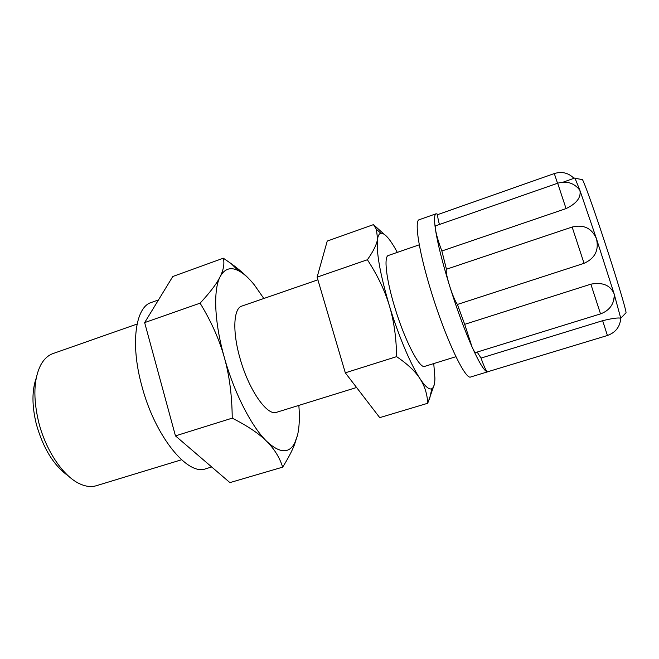 <?xml version="1.0" encoding="UTF-8"?>
<svg xmlns="http://www.w3.org/2000/svg" width="659" height="659" viewBox="0 0 659 659"><rect width="100%" height="100%" fill="white"/><g stroke="black" fill="none" stroke-linecap="round" stroke-linejoin="round"><path stroke-width="0.99" d="M590.859 284.169L600.53 313.89L475.658 352.532C474.974 352.639 473.78 350.786 472.058 346.98L464.686 324.343L590.859 284.169C602.59 282.011 610.333 285.199 614.089 293.741L614.435 295.298L613.405 301.534M602.639 320.694L607.417 335.497L487.528 371.808C486.21 371.223 484.052 366.643 481.045 358.076L602.639 320.694C612.351 318.338 618.389 317.523 620.745 318.256L614.089 293.741L596.461 238.747C591.815 228.195 583.709 224.291 572.144 227.034L446.431 269.234L441.868 250.988C438.606 242.471 436.464 235.238 435.442 229.291L435.615 225.831L557.671 183.218L566.056 208.598L441.868 250.988M577.251 187.172L579.887 190.286L574.895 177.979L563.214 182.131M439.421 224.505C437.782 218.368 437.312 215.04 438.004 214.504L554.301 173.556L557.539 183.268M464.686 324.343L457.387 304.458L584.055 263.328C594.953 258.394 599.097 250.206 596.461 238.747L579.887 190.286C581.312 197.379 576.707 203.483 566.056 208.598M446.431 269.234C445.69 270.849 446.711 276.294 449.496 285.553C442.263 262.027 437.576 243.27 435.442 229.291C434.059 219.612 434.289 214.43 436.126 213.755L438.186 214.439M488.171 371.627L487.528 371.808C484.62 371.635 479.464 363.356 472.058 346.98C464.447 329.706 456.926 309.236 449.496 285.553C452.511 294.952 455.138 301.254 457.387 304.458M481.045 358.076L477.165 352.063M356.577 387.5L276.591 412.295C267.266 416.364 248.657 389.848 239.958 358.092C232.265 331.37 233.541 308.297 241.804 306.097L317.893 279.82M455.929 356.7L424.717 366.371C419.676 369.188 404.552 340.069 394.692 307.061C386.174 279.235 383.662 256.417 388.39 255.47L419.272 244.81M625.753 313.041L626.042 312.737C626.141 309.771 615.325 273.922 603.084 237.075C592.894 206.316 584.072 181.909 582.424 179.594L582.012 179.52M487.891 371.758L470.773 376.948C465.501 380.523 445.624 338.899 431.217 291.599C418.877 251.862 414.091 220.452 419.256 219.702L436.126 213.755M397.328 252.389L395.458 249.011C389.28 238.212 384.419 232.957 380.886 233.261C379.23 233.574 378.118 235.477 377.549 238.962L376.429 229.316L373.464 224.628L383.999 234.134M434.281 384.584L427.716 403.275C427.279 394.115 424.693 385.91 419.964 378.645C425.236 386.586 429.182 389.939 431.818 388.719C433.82 387.657 434.849 384.139 434.907 378.151L433.754 363.57M389.296 305.463C384.782 290.43 377.475 275.19 367.384 259.745C373.414 251.236 376.808 244.308 377.549 238.962C376.067 251.441 379.979 273.609 389.296 305.463C398.193 335.06 410.746 364.724 419.964 378.645C415.343 371.404 407.559 364.065 396.611 356.643C396.323 337.515 393.884 320.455 389.296 305.463M373.464 224.628L327.235 241.07L317.103 277.151L367.384 259.745M317.103 277.151L345.308 372.821L396.611 356.643M345.308 372.821L379.732 417.633L427.716 403.275M263.822 298.494L254.473 285.067C248.789 277.966 243.319 273.106 238.08 270.495C230.362 266.763 224.373 268.856 220.106 276.764C223.566 269.844 224.637 263.658 223.335 258.204L231.194 263.641C238.369 268.856 244.374 274.004 249.217 279.078M297.53 435.195L294.384 444.949C291.871 451.3 287.958 458.697 282.653 467.149C279.68 457.568 274.342 448.952 266.656 441.316C279.515 453.235 288.848 453.862 294.655 443.194L297.53 435.195C299.384 427.189 299.82 417.254 298.84 405.4M224.34 357.507C219.365 339.657 211.284 321.543 200.097 303.165C210.097 292.398 216.77 283.592 220.106 276.764C213.129 289.911 214.348 322.284 224.34 357.507C234.085 392.69 251.598 426.752 266.656 441.316C259.111 433.696 247.636 425.978 232.232 418.144C232.026 395.515 229.39 375.309 224.34 357.507M223.335 258.204L172.806 276.492L144.642 322.605L200.097 303.165M144.642 322.605L175.459 435.879L232.232 418.144M175.459 435.879L229.917 482.61L282.653 467.149M68.338 475.938C53.849 465.666 43.164 448.359 36.294 424.034C31.879 405.713 31.863 390.367 36.253 378.002M181.538 459.776L96.371 485.708C91.337 487.232 85.802 486.606 79.755 483.821C63.453 476.548 45.768 450.624 38.667 422.106C32.991 397.978 33.708 378.909 40.8 364.897C44.021 359.073 48.115 355.292 53.074 353.545L137.08 324.055M211.696 466.976L205.732 468.763C187.757 476.243 154.881 436.274 141.776 385.713C130.103 343.446 135.581 306.954 151.265 302.497L158.498 299.919M572.144 227.034L584.055 263.328M600.53 313.89C609.278 310.644 613.916 304.442 614.443 295.298M607.417 335.497C615.63 332.531 620.07 326.782 620.753 318.256M573.956 178.309C568.437 172.831 561.888 171.249 554.301 173.556M579.829 190.146C574.088 182.947 566.699 180.632 557.671 183.218M582.424 179.594L575.183 178.325M626.042 312.737L620.951 318.05M380.886 233.261L376.429 229.316M431.818 388.719L429.487 399.445M238.08 270.495L231.194 263.641M294.655 443.194L294.384 444.949"/></g></svg>
